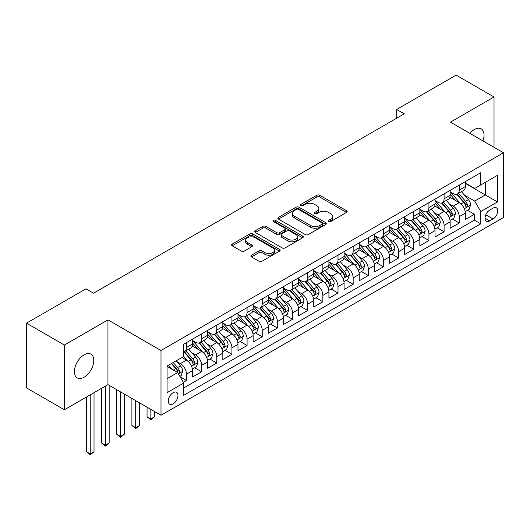 <?xml version="1.0" encoding="UTF-8"?>
<svg xmlns="http://www.w3.org/2000/svg" width="530" height="530" viewBox="0 0 530 530"><rect width="100%" height="100%" fill="white"/><g stroke="black" fill="none" stroke-linecap="round" stroke-linejoin="round"><path stroke-width="0.79" d="M328.653 221.56A1.471 0.848 0 0 0 330.74 221.56L346.541 212.437A2.107 1.212 0 0 0 347.157 211.576A2.107 1.212 0 0 0 346.541 210.715L319.769 195.259A2.107 1.212 0 0 0 316.794 195.259L300.987 204.381A1.471 0.848 0 0 0 300.556 204.984A1.471 0.848 0 0 0 300.987 205.587A1.471 0.848 0 0 0 303.067 205.587L305.114 204.408A6.731 3.889 0 0 1 314.635 204.408L316.867 205.693A6.731 3.889 0 0 1 318.841 208.442A6.731 3.889 0 0 1 316.867 211.192L314.82 212.371A1.471 0.848 0 0 0 314.389 212.974A1.471 0.848 0 0 0 314.82 213.57A1.471 0.848 0 0 0 316.907 213.57L318.947 212.391A6.731 3.889 0 0 1 328.467 212.391L330.7 213.683A6.731 3.889 0 0 1 332.674 216.432A6.731 3.889 0 0 1 330.7 219.175L328.653 220.361A1.471 0.848 0 0 0 328.222 220.957A1.471 0.848 0 0 0 328.653 221.56L328.653 220.361M84.091 377.234A13.714 7.917 120 0 0 93.048 365.15A13.714 7.917 120 0 0 90.948 354.159A13.714 7.917 120 0 0 84.091 354.835A13.714 7.917 120 0 0 75.127 366.926A13.714 7.917 120 0 0 77.228 377.917A13.714 7.917 120 0 0 84.091 377.234M482.943 140.894A13.714 7.917 120 0 0 481.187 128.856A13.714 7.917 120 0 0 474.33 129.532A13.714 7.917 120 0 0 469.878 133.348M173.124 403.88A6.857 3.962 120 0 0 177.603 397.831A6.857 3.962 120 0 0 176.55 392.339A6.857 3.962 120 0 0 173.124 392.677A6.857 3.962 120 0 0 168.646 398.719A6.857 3.962 120 0 0 169.693 404.218A6.857 3.962 120 0 0 173.124 403.88M251.492 255.208A2.107 1.212 0 0 0 250.875 256.063A2.107 1.212 0 0 0 251.492 256.924L258.998 261.257A2.107 1.212 0 0 0 261.972 261.257L279.529 251.127A2.107 1.212 0 0 0 280.145 250.266A2.107 1.212 0 0 0 279.529 249.411L252.75 233.949A2.107 1.212 0 0 0 249.776 233.949L232.226 244.085A2.107 1.212 0 0 0 231.61 244.94A2.107 1.212 0 0 0 232.226 245.801L241.296 251.041A2.107 1.212 0 0 0 244.277 251.041L251.783 246.702A2.107 1.212 0 0 0 252.399 245.847A2.107 1.212 0 0 0 251.783 244.986L247.285 242.389A5.625 3.246 0 0 1 245.635 240.09A5.625 3.246 0 0 1 249.113 237.089A5.625 3.246 0 0 1 255.241 237.791L272.87 247.967A5.625 3.246 0 0 1 274.52 250.266A5.625 3.246 0 0 1 271.049 253.267A5.625 3.246 0 0 1 264.914 252.565L261.972 250.869A2.107 1.212 0 0 0 258.998 250.869L251.492 255.208L251.492 256.924M107.954 319.881L64.388 345.037L26.5 323.161L26.5 387.907L64.388 409.783L107.954 384.628L161.001 415.255L161.001 350.502L107.954 319.881L107.954 384.628M494.026 147.294L494.026 96.983L450.46 122.139L503.5 152.766L161.001 350.502M494.026 96.983L456.138 75.108L396.659 109.452L396.659 118.203M26.5 323.161L85.986 288.817L93.558 293.196L404.238 113.831L396.659 109.452M305.267 234.552A2.107 1.212 0 0 0 308.241 234.552L325.791 224.415A2.107 1.212 0 0 0 326.407 223.561A2.107 1.212 0 0 0 325.791 222.699L299.013 207.237A2.107 1.212 0 0 0 296.038 207.237L278.488 217.373A2.107 1.212 0 0 0 277.872 218.234A2.107 1.212 0 0 0 278.488 219.089L305.267 234.552M273.944 221.878A1.471 0.848 0 0 1 275.441 222.09L275.441 220.334L302.663 236.055A2.107 1.212 0 0 1 303.279 236.91A2.107 1.212 0 0 1 302.663 237.771L285.107 247.907A2.107 1.212 0 0 1 282.132 247.907L255.354 232.445L255.354 230.729A2.107 1.212 0 0 0 254.738 231.59A2.107 1.212 0 0 0 255.354 232.445M255.354 230.729L262.867 226.389A2.107 1.212 0 0 1 265.841 226.389L276.7 232.663A2.107 1.212 0 0 0 279.674 232.663L284.663 229.781A2.107 1.212 0 0 0 285.279 228.927A2.107 1.212 0 0 0 284.663 228.066L273.354 221.54A1.471 0.848 0 0 1 272.923 220.937A1.471 0.848 0 0 1 273.831 220.155A1.471 0.848 0 0 1 275.441 220.334M183.314 382.329L186.461 380.514L180.173 376.883M176.596 361.433L180.399 363.626A8.573 4.949 60 0 1 186.461 374.127L192.523 370.629L192.523 377.016L201.612 371.768L194.722 367.787M191.747 352.682L195.55 354.881A8.573 4.949 60 0 1 201.612 365.382L207.674 361.877L207.674 368.264L216.77 363.017L209.873 359.035M206.905 343.93L210.708 346.13A8.573 4.949 60 0 1 216.77 356.63L222.832 353.132L222.832 359.519L231.921 354.265L225.031 350.284M222.057 335.185L225.859 337.378A8.573 4.949 60 0 1 231.921 347.879L237.983 344.381L237.983 350.767L247.079 345.52L240.183 341.539M237.215 326.434L241.018 328.633A8.573 4.949 60 0 1 247.079 339.127L253.141 335.629L253.141 342.016L262.237 336.769L255.341 332.787M252.366 317.682L256.175 319.881A8.573 4.949 60 0 1 262.237 330.382L268.299 326.884L268.299 333.271L277.389 328.017L270.492 324.035M267.524 308.937L271.327 311.13A8.573 4.949 60 0 1 277.389 321.63L283.451 318.132L283.451 324.519L292.547 319.272L285.65 315.29M282.675 300.185L286.485 302.385A8.573 4.949 60 0 1 292.547 312.879L298.609 309.381L298.609 315.767L307.698 310.52L300.801 306.539M297.834 291.434L301.636 293.633A8.573 4.949 60 0 1 307.698 304.134L313.76 300.629L313.76 307.022L322.856 301.769L315.959 297.787M312.985 282.689L316.794 284.882A8.573 4.949 60 0 1 322.856 295.382L328.918 291.884L328.918 298.271L338.007 293.017L331.111 289.042M328.143 273.937L331.946 276.13A8.573 4.949 60 0 1 338.007 286.631L344.069 283.133L344.069 289.519L353.166 284.272L346.269 280.29M343.294 265.185L347.104 267.385A8.573 4.949 60 0 1 353.166 277.886L359.227 274.381L359.227 280.767L368.317 275.52L361.42 271.539M358.452 256.434L362.255 258.633A8.573 4.949 60 0 1 368.317 269.134L374.379 265.636L374.379 272.022L383.475 266.769L376.578 262.787M373.604 247.689L377.413 249.882A8.573 4.949 60 0 1 383.475 260.382L389.537 256.884L389.537 263.271L398.626 258.024L391.73 254.042M388.762 238.937L392.564 241.137A8.573 4.949 60 0 1 398.626 251.637L404.688 248.133L404.688 254.519L413.784 249.272L406.888 245.291M403.913 230.186L407.722 232.385A8.573 4.949 60 0 1 413.784 242.886L419.846 239.388L419.846 245.774L428.936 240.521L422.046 236.539M419.071 221.441L422.874 223.633A8.573 4.949 60 0 1 428.936 234.134L434.998 230.636L434.998 237.023L444.094 231.776L437.197 227.794M434.229 212.689L438.032 214.888A8.573 4.949 60 0 1 444.094 225.382L450.156 221.885L450.156 228.271L459.245 223.024L459.245 216.637A8.573 4.949 -120 0 0 453.183 206.137L449.38 203.937M452.355 219.042L459.245 223.024M192.523 370.629A8.573 4.949 -120 0 0 186.461 360.128L181.916 357.505M207.674 361.877A8.573 4.949 -120 0 0 201.612 351.377L192.244 345.971M222.832 353.132A8.573 4.949 -120 0 0 216.77 342.632L207.396 337.219M237.983 344.381A8.573 4.949 -120 0 0 231.921 333.88L222.554 328.467M253.141 335.629A8.573 4.949 -120 0 0 247.079 325.128L237.705 319.723M268.299 326.884A8.573 4.949 -120 0 0 262.237 316.383L252.863 310.971M283.451 318.132A8.573 4.949 -120 0 0 277.389 307.632L268.014 302.219M298.609 309.381A8.573 4.949 -120 0 0 292.547 298.88L283.172 293.474M313.76 300.629A8.573 4.949 -120 0 0 307.698 290.135L298.324 284.723M328.918 291.884A8.573 4.949 -120 0 0 322.856 281.384L313.482 275.971M344.069 283.133A8.573 4.949 -120 0 0 338.007 272.632L328.64 267.219M359.227 274.381A8.573 4.949 -120 0 0 353.166 263.887L343.791 258.474M374.379 265.636A8.573 4.949 -120 0 0 368.317 255.135L358.949 249.723M389.537 256.884A8.573 4.949 -120 0 0 383.475 246.384L374.1 240.971M404.688 248.133A8.573 4.949 -120 0 0 398.626 237.632L389.258 232.226M419.846 239.388A8.573 4.949 -120 0 0 413.784 228.887L404.41 223.474M434.998 230.636A8.573 4.949 -120 0 0 428.936 220.135L419.568 214.723M450.156 221.885A8.573 4.949 -120 0 0 444.094 211.384L434.719 205.978M493.046 208.151L489.707 210.072A6.645 3.836 120 0 0 485.367 215.929A6.645 3.836 120 0 0 486.388 221.255A6.645 3.836 120 0 0 489.707 220.924L493.046 218.996A6.645 3.836 120 0 0 497.385 213.146A6.645 3.836 120 0 0 496.365 207.82A6.645 3.836 120 0 0 493.046 208.151M161.001 415.255L503.5 217.512L503.5 152.766M167.063 378.678L177.669 372.557L183.731 383.051L183.731 395.3L480.77 223.812L480.77 211.563L474.708 201.062L464.538 195.192M183.731 383.051L167.063 392.677L167.063 366.078L183.731 356.451L183.731 344.202L480.77 172.714L480.77 184.963L497.438 175.337L497.438 201.937L480.77 211.563M192.523 340.532L195.55 342.281A8.573 4.949 60 0 0 199.836 342.705L205.898 339.207A8.573 4.949 -120 0 0 207.674 335.278L207.674 330.382M207.674 331.78L210.708 333.529A8.573 4.949 60 0 0 214.994 333.953L221.056 330.455A8.573 4.949 -120 0 0 222.832 326.533L222.832 321.63M222.832 323.028L225.859 324.784A8.573 4.949 60 0 0 230.146 325.208L236.208 321.703A8.573 4.949 -120 0 0 237.983 317.781L237.983 312.879M237.983 314.283L241.018 316.032A8.573 4.949 60 0 0 245.304 316.456L251.366 312.958A8.573 4.949 -120 0 0 253.141 309.03L253.141 304.134M253.141 305.532L256.175 307.281A8.573 4.949 60 0 0 260.462 307.705L266.524 304.207A8.573 4.949 -120 0 0 268.299 300.285L268.299 295.382M268.299 296.78L271.327 298.529A8.573 4.949 60 0 0 275.613 298.96L281.675 295.455A8.573 4.949 -120 0 0 283.451 291.533L283.451 286.631M283.451 288.035L286.485 289.784A8.573 4.949 60 0 0 290.771 290.208L296.833 286.71A8.573 4.949 -120 0 0 298.609 282.781L298.609 277.886M298.609 279.284L301.636 281.032A8.573 4.949 60 0 0 305.923 281.456L311.985 277.959A8.573 4.949 -120 0 0 313.76 274.03L313.76 269.134M313.76 270.532L316.794 272.281A8.573 4.949 60 0 0 321.081 272.705L327.142 269.207A8.573 4.949 -120 0 0 328.918 265.285L328.918 260.382M328.918 261.787L331.946 263.536A8.573 4.949 60 0 0 336.232 263.96L342.294 260.455A8.573 4.949 -120 0 0 344.069 256.533L344.069 251.631M344.069 253.035L347.104 254.784A8.573 4.949 60 0 0 351.39 255.208L357.452 251.71A8.573 4.949 -120 0 0 359.227 247.782L359.227 242.886M359.227 244.284L362.255 246.033A8.573 4.949 60 0 0 366.541 246.457L372.603 242.959A8.573 4.949 -120 0 0 374.379 239.037L374.379 234.134M374.379 235.532L377.413 237.288A8.573 4.949 60 0 0 381.699 237.712L387.761 234.207A8.573 4.949 -120 0 0 389.537 230.285L389.537 225.382M389.537 226.787L392.564 228.536A8.573 4.949 60 0 0 396.851 228.96L402.913 225.462A8.573 4.949 -120 0 0 404.688 221.533L404.688 216.637M404.688 218.035L407.722 219.784A8.573 4.949 60 0 0 412.009 220.208L418.071 216.71A8.573 4.949 -120 0 0 419.846 212.788L419.846 207.886M419.846 209.284L422.874 211.033A8.573 4.949 60 0 0 427.16 211.463L433.222 207.959A8.573 4.949 -120 0 0 434.998 204.037L434.998 199.134M434.998 200.539L438.032 202.288A8.573 4.949 60 0 0 442.318 202.712L448.38 199.214A8.573 4.949 -120 0 0 450.156 195.285L450.156 190.389M183.731 387.953L474.403 220.135L474.403 214.272L465.307 219.526L465.307 213.133A8.573 4.949 -120 0 0 459.245 202.639L449.877 197.226M450.156 191.787L453.183 193.536A8.573 4.949 -120 0 0 457.469 193.96A8.573 4.949 -120 0 0 459.245 190.038L459.245 185.136M457.469 193.96L463.531 190.462A8.573 4.949 -120 0 0 465.307 186.54L465.307 181.638M186.461 342.632L186.461 347.528A8.573 4.949 60 0 1 184.685 351.456A8.573 4.949 60 0 1 183.731 351.801M184.685 351.456L190.747 347.952A8.573 4.949 -120 0 0 192.523 344.03L192.523 339.127M201.612 333.88L201.612 338.783A8.573 4.949 60 0 1 199.836 342.705M216.77 325.128L216.77 330.031A8.573 4.949 60 0 1 214.994 333.953M231.921 316.383L231.921 321.279A8.573 4.949 60 0 1 230.146 325.208M247.079 307.632L247.079 312.534A8.573 4.949 60 0 1 245.304 316.456M262.237 298.88L262.237 303.783A8.573 4.949 60 0 1 260.462 307.705M277.389 290.135L277.389 295.031A8.573 4.949 60 0 1 275.613 298.96M292.547 281.384L292.547 286.279A8.573 4.949 60 0 1 290.771 290.208M307.698 272.632L307.698 277.534A8.573 4.949 60 0 1 305.923 281.456M322.856 263.88L322.856 268.783A8.573 4.949 60 0 1 321.081 272.705M338.007 255.135L338.007 260.031A8.573 4.949 60 0 1 336.232 263.96M353.166 246.384L353.166 251.286A8.573 4.949 60 0 1 351.39 255.208M368.317 237.632L368.317 242.535A8.573 4.949 60 0 1 366.541 246.457M383.475 228.887L383.475 233.783A8.573 4.949 60 0 1 381.699 237.712M398.626 220.135L398.626 225.038A8.573 4.949 60 0 1 396.851 228.96M413.784 211.384L413.784 216.286A8.573 4.949 60 0 1 412.009 220.208M428.936 202.639L428.936 207.535A8.573 4.949 60 0 1 427.16 211.463M444.094 193.887L444.094 198.79A8.573 4.949 60 0 1 442.318 202.712M444.094 225.382L444.094 231.776M428.936 234.134L428.936 240.521M413.784 242.886L413.784 249.272M398.626 251.637L398.626 258.024M383.475 260.382L383.475 266.769M368.317 269.134L368.317 275.52M353.166 277.886L353.166 284.272M338.007 286.631L338.007 293.017M322.856 295.382L322.856 301.769M307.698 304.134L307.698 310.52M292.547 312.879L292.547 319.272M277.389 321.63L277.389 328.017M262.237 330.382L262.237 336.769M247.079 339.127L247.079 345.52M231.921 347.879L231.921 354.265M216.77 356.63L216.77 363.017M201.612 365.382L201.612 371.768M186.461 374.127L186.461 380.514M177.669 372.557L167.063 366.429M474.708 201.062L485.314 194.934L485.314 182.34L497.438 175.337M465.307 183.387L497.438 201.937M465.307 183.035L474.708 188.461L480.77 184.963M64.388 345.037L64.388 409.783M467.506 210.291L474.403 214.272M474.403 220.135L480.77 223.812M329.243 221.765L330.7 220.93A6.731 3.889 0 0 0 332.674 218.181L332.674 216.432M318.841 208.442L318.841 210.191A6.731 3.889 0 0 1 316.867 212.941L315.41 213.782M346.514 212.451L319.769 197.008A2.107 1.212 0 0 0 316.794 197.008L301.577 205.792M325.764 224.435L299.013 208.992A2.107 1.212 0 0 0 296.038 208.992L278.515 219.109M322.074 224.157A1.471 0.848 0 0 0 322.505 223.561A1.471 0.848 0 0 0 322.074 222.958L298.569 209.39A1.471 0.848 0 0 0 296.489 209.39L294.329 210.629A6.731 3.889 0 0 0 292.361 213.378A6.731 3.889 0 0 0 294.329 216.127L310.394 225.402A6.731 3.889 0 0 0 319.915 225.402L322.074 224.157L322.074 225.906A1.471 0.848 0 0 0 322.505 225.31L322.505 223.561M292.361 213.378L292.361 215.127A6.731 3.889 0 0 0 294.329 217.876L294.329 216.127M322.074 225.906L319.915 227.151A6.731 3.889 0 0 1 310.394 227.151L294.329 217.876M255.387 232.465L262.867 228.138L262.867 226.389M285.279 228.927L285.279 230.676A2.107 1.212 0 0 1 284.663 231.531L279.674 234.412A2.107 1.212 0 0 1 276.7 234.412L265.841 228.138A2.107 1.212 0 0 0 262.867 228.138M275.441 222.09L302.63 237.785M287.969 239.169A5.625 3.246 0 0 0 294.104 239.871A5.625 3.246 0 0 0 297.575 236.87A5.625 3.246 0 0 0 295.932 234.571L289.718 230.987A2.107 1.212 0 0 0 286.743 230.987L281.761 233.862A2.107 1.212 0 0 0 281.145 234.724A2.107 1.212 0 0 0 281.761 235.578L287.969 239.169L287.969 240.918A5.625 3.246 0 0 0 294.104 241.62A5.625 3.246 0 0 0 297.575 238.619L297.575 236.87M281.145 234.724L281.145 236.473A2.107 1.212 0 0 0 281.761 237.334L281.761 235.578M287.969 240.918L281.761 237.334M274.52 250.266L274.52 252.015A5.625 3.246 0 0 1 271.049 255.016A5.625 3.246 0 0 1 264.914 254.314L261.972 252.618A2.107 1.212 0 0 0 258.998 252.618L251.518 256.937M245.635 240.09L245.635 241.839A5.625 3.246 0 0 0 247.285 244.138L247.285 242.389M251.757 246.722L247.285 244.138M279.502 251.14L252.75 235.698A2.107 1.212 0 0 0 249.776 235.698L232.253 245.814M465.181 211.636L469.096 209.376L470.613 204.997A5.678 3.279 -120 0 0 468.401 199.664L461.478 191.648M460.093 203.189L451.878 193.682A16.397 9.467 -120 0 0 450.156 191.88M455.588 200.525L450.99 195.206A13.608 7.857 -120 0 0 450.156 194.291M456.701 194.272L463.704 202.381A5.678 3.279 60 0 1 465.731 206.289L466.142 206.965L466.91 206.859L467.546 205.243A5.678 3.279 -120 0 0 465.519 201.327L458.596 193.311M457.112 194.139L464.638 202.851A2.895 1.669 60 0 1 465.367 203.984L467.546 205.243M450.03 220.387L453.945 218.121L455.455 213.749A5.678 3.279 -120 0 0 453.249 208.416L446.32 200.4M444.935 211.94L436.72 202.433A16.397 9.467 -120 0 0 434.998 200.631M440.43 209.27L435.839 203.957A13.608 7.857 -120 0 0 434.998 203.043M441.543 203.016L448.546 211.125A5.678 3.279 60 0 1 450.573 215.041L450.984 215.717L451.752 215.604L452.395 213.987A5.678 3.279 -120 0 0 450.367 210.079L443.444 202.062M441.954 202.884L449.48 211.602A2.895 1.669 60 0 1 450.208 212.729L452.395 213.987M434.872 229.132L438.787 226.873L440.304 222.501A5.678 3.279 -120 0 0 438.091 217.167L431.168 209.151M429.777 220.692L421.569 211.185A16.397 9.467 -120 0 0 419.846 209.383M425.279 218.022L420.681 212.702A13.608 7.857 -120 0 0 419.846 211.788M426.392 211.768L433.394 219.877A5.678 3.279 60 0 1 435.421 223.792L435.832 224.462L436.601 224.356L437.237 222.739A5.678 3.279 -120 0 0 435.209 218.83L428.286 210.807M426.802 211.636L434.328 220.347A2.895 1.669 60 0 1 435.057 221.48L437.237 222.739M419.72 237.884L423.636 235.625L425.146 231.246A5.678 3.279 -120 0 0 422.94 225.912L416.01 217.896M414.626 229.437L406.411 219.93A16.397 9.467 -120 0 0 404.688 218.128M410.121 226.774L405.529 221.454A13.608 7.857 -120 0 0 404.688 220.54M411.234 220.52L418.236 228.629A5.678 3.279 60 0 1 420.264 232.537L420.674 233.213L421.443 233.107L422.085 231.491A5.678 3.279 -120 0 0 420.058 227.575L413.135 219.559M411.644 220.387L419.17 229.099A2.895 1.669 60 0 1 419.899 230.232L422.085 231.491M404.562 246.635L408.478 244.37L409.995 239.997A5.678 3.279 -120 0 0 407.782 234.664L400.859 226.648M399.468 238.189L391.259 228.682A16.397 9.467 -120 0 0 389.537 226.88M394.969 235.519L390.371 230.206A13.608 7.857 -120 0 0 389.537 229.291M396.082 229.265L403.085 237.374A5.678 3.279 60 0 1 405.112 241.289L405.523 241.965L406.291 241.852L406.927 240.242A5.678 3.279 -120 0 0 404.9 236.327L397.977 228.311M396.493 229.132L404.019 237.851A2.895 1.669 60 0 1 404.748 238.977L406.927 240.242M389.411 255.381L393.326 253.121L394.837 248.749A5.678 3.279 -120 0 0 392.624 243.416L385.701 235.399M384.316 246.94L376.101 237.433A16.397 9.467 -120 0 0 374.379 235.631M379.811 244.27L375.22 238.951A13.608 7.857 -120 0 0 374.379 238.036M380.924 238.016L387.927 246.125A5.678 3.279 60 0 1 389.954 250.041L390.365 250.71L391.133 250.604L391.769 248.987A5.678 3.279 -120 0 0 389.749 245.079L382.826 237.062M381.335 237.884L388.861 246.596A2.895 1.669 60 0 1 389.59 247.729L391.769 248.987M374.253 264.132L378.168 261.873L379.685 257.494A5.678 3.279 -120 0 0 377.473 252.161L370.55 244.144M369.158 255.685L360.95 246.178A16.397 9.467 -120 0 0 359.227 244.376M364.66 253.022L360.062 247.702A13.608 7.857 -120 0 0 359.227 246.788M365.773 246.768L372.775 254.877A5.678 3.279 60 0 1 374.796 258.786L375.214 259.462L375.982 259.356L376.618 257.739A5.678 3.279 -120 0 0 374.591 253.824L367.668 245.807M366.184 246.635L373.71 255.347A2.895 1.669 60 0 1 374.438 256.48L376.618 257.739M359.095 272.884L363.017 270.618L364.527 266.245A5.678 3.279 -120 0 0 362.315 260.912L355.392 252.896M354.007 264.437L345.792 254.93A16.397 9.467 -120 0 0 344.069 253.128M349.502 261.767L344.911 256.454A13.608 7.857 -120 0 0 344.069 255.54M350.615 255.52L357.617 263.629A5.678 3.279 60 0 1 359.645 267.537L360.055 268.213L360.824 268.101L361.46 266.491A5.678 3.279 -120 0 0 359.439 262.575L352.516 254.559M351.026 255.387L358.552 264.099A2.895 1.669 60 0 1 359.28 265.232L361.46 266.491M343.943 281.629L347.859 279.37L349.376 274.997A5.678 3.279 -120 0 0 347.163 269.664L340.24 261.648M338.849 273.188L330.64 263.682A16.397 9.467 -120 0 0 328.918 261.88M334.351 270.519L329.753 265.199A13.608 7.857 -120 0 0 328.918 264.284M335.464 264.265L342.466 272.374A5.678 3.279 60 0 1 344.487 276.289L344.904 276.958L345.673 276.852L346.309 275.236A5.678 3.279 -120 0 0 344.281 271.327L337.358 263.311M335.874 264.132L343.4 272.844A2.895 1.669 60 0 1 344.129 273.977L346.309 275.236M328.785 290.38L332.707 288.121L334.218 283.742A5.678 3.279 -120 0 0 332.005 278.409L325.082 270.393M323.697 281.94L315.482 272.427A16.397 9.467 -120 0 0 313.76 270.625M319.192 279.27L314.601 273.95A13.608 7.857 -120 0 0 313.76 273.036M320.305 273.016L327.308 281.125A5.678 3.279 60 0 1 329.335 285.034L329.746 285.71L330.515 285.604L331.151 283.987A5.678 3.279 -120 0 0 329.13 280.072L322.207 272.056M320.716 272.884L328.242 281.596A2.895 1.669 60 0 1 328.971 282.728L331.151 283.987M313.634 299.132L317.549 296.873L319.067 292.494A5.678 3.279 -120 0 0 316.854 287.161L309.931 279.144M308.54 290.685L300.331 281.178A16.397 9.467 -120 0 0 298.609 279.376M304.034 288.022L299.443 282.702A13.608 7.857 -120 0 0 298.609 281.788M305.154 281.768L312.157 289.877A5.678 3.279 60 0 1 314.177 293.786L314.595 294.461L315.363 294.349L315.999 292.739A5.678 3.279 -120 0 0 313.972 288.823L307.049 280.807M305.565 281.635L313.091 290.347A2.895 1.669 60 0 1 313.82 291.48L315.999 292.739M298.476 307.884L302.392 305.618L303.909 301.245A5.678 3.279 -120 0 0 301.696 295.912L294.773 287.896M293.388 299.437L285.173 289.93A16.397 9.467 -120 0 0 283.451 288.128M288.883 296.767L284.292 291.454A13.608 7.857 -120 0 0 283.451 290.539M289.996 290.513L296.999 298.622A5.678 3.279 60 0 1 299.026 302.537L299.437 303.206L300.205 303.1L300.841 301.484A5.678 3.279 -120 0 0 298.821 297.575L291.891 289.559M290.407 290.38L297.933 299.099A2.895 1.669 60 0 1 298.662 300.225L300.841 301.484M283.325 316.629L287.24 314.369L288.757 309.997A5.678 3.279 -120 0 0 286.544 304.664L279.621 296.641M278.23 308.188L270.022 298.681A16.397 9.467 -120 0 0 268.299 296.873M273.725 305.519L269.134 300.199A13.608 7.857 -120 0 0 268.299 299.284M274.838 299.264L281.847 307.373A5.678 3.279 60 0 1 283.868 311.289L284.285 311.958L285.047 311.852L285.69 310.235A5.678 3.279 -120 0 0 283.663 306.327L276.74 298.304M275.255 299.132L282.781 307.844A2.895 1.669 60 0 1 283.51 308.977L285.69 310.235M268.167 325.38L272.082 323.121L273.599 318.742A5.678 3.279 -120 0 0 271.386 313.409L264.463 305.393M263.079 316.933L254.864 307.426A16.397 9.467 -120 0 0 253.141 305.625M258.574 314.27L253.983 308.95A13.608 7.857 -120 0 0 253.141 308.036M259.687 308.016L266.689 316.125A5.678 3.279 60 0 1 268.717 320.034L269.127 320.71L269.896 320.604L270.532 318.987A5.678 3.279 -120 0 0 268.511 315.072L261.581 307.055M260.098 307.884L267.623 316.595A2.895 1.669 60 0 1 268.352 317.728L270.532 318.987M253.015 334.132L256.931 331.866L258.448 327.494A5.678 3.279 -120 0 0 256.235 322.16L249.312 314.144M247.921 325.685L239.712 316.178A16.397 9.467 -120 0 0 237.983 314.376M243.416 323.015L238.825 317.702A13.608 7.857 -120 0 0 237.983 316.788M244.529 316.761L251.538 324.87A5.678 3.279 60 0 1 253.559 328.785L253.976 329.461L254.738 329.349L255.381 327.732A5.678 3.279 -120 0 0 253.353 323.823L246.43 315.807M244.946 316.629L252.472 325.347A2.895 1.669 60 0 1 253.201 326.473L255.381 327.732M237.857 342.877L241.773 340.618L243.29 336.245A5.678 3.279 -120 0 0 241.077 330.912L234.154 322.896M232.769 334.437L224.554 324.93A16.397 9.467 -120 0 0 222.832 323.128M228.264 331.767L223.673 326.447A13.608 7.857 -120 0 0 222.832 325.533M229.377 325.513L236.38 333.622A5.678 3.279 60 0 1 238.407 337.537L238.818 338.206L239.586 338.1L240.222 336.484A5.678 3.279 -120 0 0 238.202 332.575L231.272 324.552M229.788 325.38L237.314 334.092A2.895 1.669 60 0 1 238.043 335.225L240.222 336.484M150.845 409.392L150.845 418.925L154.634 416.739L154.634 411.578M154.634 416.739L150.845 419.892L147.055 416.739L147.055 407.206M147.055 416.739L150.845 418.925L150.845 419.892M222.706 351.628L226.621 349.369L228.132 344.99A5.678 3.279 -120 0 0 225.926 339.657L218.996 331.641M217.611 343.182L209.403 333.675A16.397 9.467 -120 0 0 207.674 331.873M213.106 340.518L208.515 335.198A13.608 7.857 -120 0 0 207.674 334.284M214.219 334.264L221.229 342.373A5.678 3.279 60 0 1 223.249 346.282L223.667 346.958L224.428 346.852L225.071 345.235A5.678 3.279 -120 0 0 223.044 341.32L216.121 333.304M214.637 334.132L222.156 342.844A2.895 1.669 60 0 1 222.891 343.977L225.071 345.235M135.693 400.64L135.693 427.677L139.483 425.491L139.483 402.826M139.483 425.491L135.693 428.637L131.904 425.491L131.904 398.454M131.904 425.491L135.693 427.677L135.693 428.637M207.548 360.38L211.463 358.114L212.981 353.742A5.678 3.279 -120 0 0 210.768 348.409L203.845 340.392M202.46 351.933L194.245 342.426A16.397 9.467 -120 0 0 192.523 340.624M197.955 349.263L193.357 343.95A13.608 7.857 -120 0 0 192.523 343.036M199.068 343.009L206.071 351.118A5.678 3.279 60 0 1 208.098 355.034L208.509 355.709L209.277 355.597L209.913 353.987A5.678 3.279 -120 0 0 207.886 350.072L200.963 342.055M199.479 342.877L207.005 351.595A2.895 1.669 60 0 1 207.733 352.722L209.913 353.987M120.535 391.889L120.535 436.428L124.325 434.242L124.325 394.075M124.325 434.242L120.535 437.389L116.746 434.242L116.746 389.702M116.746 434.242L120.535 436.428L120.535 437.389M192.397 369.125L196.312 366.866L197.823 362.493A5.678 3.279 -120 0 0 195.616 357.16L188.687 349.144M187.302 360.685L183.678 356.485M182.797 358.015L182.207 357.333M183.91 351.761L190.913 359.87A5.678 3.279 60 0 1 192.94 363.785L193.351 364.454L194.119 364.349L194.762 362.732A5.678 3.279 -120 0 0 192.734 358.823L185.811 350.807M184.321 351.628L191.847 360.34A2.895 1.669 60 0 1 192.576 361.473L194.762 362.732M105.384 386.118L105.384 445.18L109.167 442.987L109.167 385.33M109.167 442.987L105.384 446.141L101.594 442.987L101.594 388.304M101.594 442.987L105.384 445.18L105.384 446.141M179.869 376.36L181.154 375.618L182.671 371.238A5.678 3.279 -120 0 0 180.458 365.905L176.099 360.864M172.031 369.297L168.52 365.236M167.646 366.767L167.063 366.091M171.402 363.573L175.761 368.622A5.678 3.279 60 0 1 177.788 372.53L178.199 373.206L178.968 373.1L179.604 371.484A5.678 3.279 -120 0 0 177.577 367.568L173.217 362.52M171.753 363.368L176.695 369.092A2.895 1.669 60 0 1 177.424 370.225L179.604 371.484M90.226 394.863L90.226 453.925L94.015 451.739L94.015 392.677M94.015 451.739L90.226 454.892L86.436 451.739L86.436 397.056M86.436 451.739L90.226 453.925L90.226 454.892M180.399 363.626L186.461 360.128M195.55 354.881L201.612 351.377M210.708 346.13L216.77 342.632M225.859 337.378L231.921 333.88M241.018 328.633L247.079 325.128M256.175 319.881L262.237 316.383M271.327 311.13L277.389 307.632M286.485 302.385L292.547 298.88M301.636 293.633L307.698 290.135M316.794 284.882L322.856 281.384M331.946 276.13L338.007 272.632M347.104 267.385L353.166 263.887M362.255 258.633L368.317 255.135M377.413 249.882L383.475 246.384M392.564 241.137L398.626 237.632M407.722 232.385L413.784 228.887M422.874 223.633L428.936 220.135M438.032 214.888L444.094 211.384M453.183 206.137L459.245 202.639M459.245 190.038L465.307 186.54M186.461 347.528L192.523 344.03M201.612 338.783L207.674 335.278M216.77 330.031L222.832 326.533M231.921 321.279L237.983 317.781M247.079 312.534L253.141 309.03M262.237 303.783L268.299 300.285M277.389 295.031L283.451 291.533M292.547 286.279L298.609 282.781M307.698 277.534L313.76 274.03M322.856 268.783L328.918 265.285M338.007 260.031L344.069 256.533M353.166 251.286L359.227 247.782M368.317 242.535L374.379 239.037M383.475 233.783L389.537 230.285M398.626 225.038L404.688 221.533M413.784 216.286L419.846 212.788M428.936 207.535L434.998 204.037M444.094 198.79L450.156 195.285M459.245 216.637L465.307 213.133M485.778 214.802L493.046 218.996M485.01 218.214L489.707 220.924M330.7 220.93L330.7 219.175M314.82 213.57L314.82 212.371M316.867 212.941L316.867 211.192M300.987 205.587L300.987 204.381M316.794 197.008L316.794 195.259M319.769 197.008L319.769 195.259M346.541 212.437L346.541 210.715M278.488 219.089L278.488 217.373M296.038 208.992L296.038 207.237M299.013 208.992L299.013 207.237M325.791 224.415L325.791 222.699M310.394 227.151L310.394 225.402M319.915 227.151L319.915 225.402M265.841 228.138L265.841 226.389M276.7 234.412L276.7 232.663M279.674 234.412L279.674 232.663M284.663 231.531L284.663 229.781M302.663 237.771L302.663 236.055M258.998 252.618L258.998 250.869M261.972 252.618L261.972 250.869M264.914 254.314L264.914 252.565M251.783 246.702L251.783 244.986M232.226 245.801L232.226 244.085M249.776 235.698L249.776 233.949M252.75 235.698L252.75 233.949M279.529 251.127L279.529 249.411M464.313 208.721L470.574 205.11M451.878 193.682L452.66 193.231M465.519 201.327L468.401 199.664M460.994 203.944L463.704 202.381M449.162 217.472L455.422 213.855M436.72 202.433L437.502 201.983M450.367 210.079L453.249 208.416M445.843 212.689L448.546 211.125M434.004 226.224L440.264 222.607M421.569 211.185L422.35 210.735M435.209 218.83L438.091 217.167M430.685 221.441L433.394 219.877M418.852 234.969L425.113 231.358M406.411 219.93L407.192 219.48M420.058 227.575L422.94 225.912M415.533 230.192L418.236 228.629M403.694 243.72L409.955 240.11M391.259 228.682L392.041 228.231M404.9 236.327L407.782 234.664M400.375 238.944L403.085 237.374M388.543 252.472L394.804 248.855M376.101 237.433L376.883 236.983M389.749 245.079L392.624 243.416M385.217 247.689L387.927 246.125M373.385 261.217L379.646 257.606M360.95 246.178L361.732 245.728M374.591 253.824L377.473 252.161M370.066 256.44L372.775 254.877M358.234 269.969L364.494 266.358M345.792 254.93L346.574 254.48M359.439 262.575L362.315 260.912M354.908 265.192L357.617 263.629M343.076 278.72L349.336 275.103M330.64 263.682L331.422 263.231M344.281 271.327L347.163 269.664M339.757 273.937L342.466 272.374M327.924 287.472L334.185 283.855M315.482 272.427L316.264 271.976M329.13 280.072L332.005 278.409M324.599 282.689L327.308 281.125M312.766 296.217L319.027 292.606M300.331 281.178L301.113 280.728M313.972 288.823L316.854 287.161M309.447 291.44L312.157 289.877M297.615 304.969L303.875 301.351M285.173 289.93L285.955 289.479M298.821 297.575L301.696 295.912M294.289 300.185L296.999 298.622M282.457 313.72L288.717 310.103M270.022 298.681L270.797 298.224M283.663 306.327L286.544 304.664M279.138 308.937L281.847 307.373M267.305 322.465L273.56 318.855M254.864 307.426L255.645 306.976M268.511 315.072L271.386 313.409M263.98 317.689L266.689 316.125M252.148 331.217L258.408 327.6M239.712 316.178L240.487 315.728M253.353 323.823L256.235 322.16M248.828 326.434L251.538 324.87M236.996 339.968L243.25 336.351M224.554 324.93L225.336 324.479M238.202 332.575L241.077 330.912M233.67 335.185L236.38 333.622M221.838 348.714L228.099 345.103M209.403 333.675L210.178 333.224M223.044 341.32L225.926 339.657M218.519 343.937L221.229 342.373M206.68 357.465L212.941 353.854M194.245 342.426L195.027 341.976M207.886 350.072L210.768 348.409M203.361 352.688L206.071 351.118M191.529 366.217L197.789 362.6M192.734 358.823L195.616 357.16M188.21 361.433L190.913 359.87M178.391 373.802L182.631 371.351M177.577 367.568L180.458 365.905M173.31 370.033L175.761 368.622"/></g></svg>
